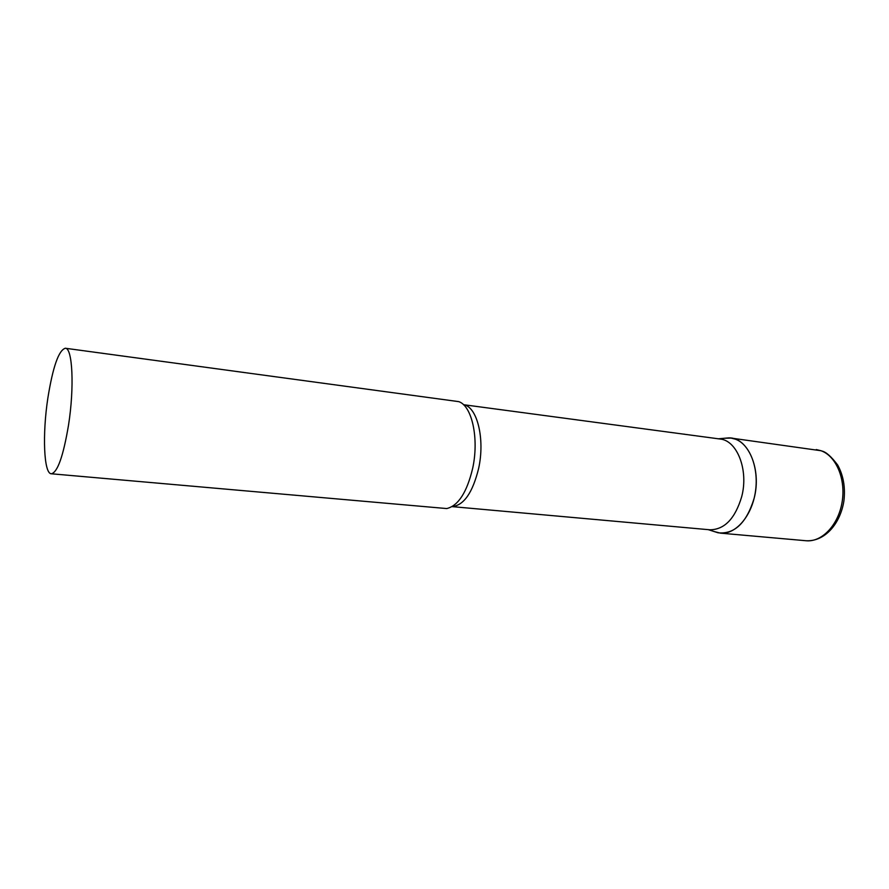 <?xml version="1.0" encoding="UTF-8"?>
<svg xmlns="http://www.w3.org/2000/svg" width="889" height="889" viewBox="0 0 889 889"><rect width="100%" height="100%" fill="white"/><g stroke="black" fill="none" stroke-linecap="round" stroke-linejoin="round"><path stroke-width="1.33" d="M724.591 438.255L731.036 438.066L735.514 439.21C750.005 444.5 759.273 468.614 755.283 492.617C751.461 516.665 735.414 534.711 720.412 533.144L714.167 531.544L718.056 532.789C734.481 534.445 746.493 522.999 754.094 498.462C761.962 469.07 747.793 437.01 728.658 437.888L724.591 438.255M452.079 506.619L709.833 529.788C724.502 529.7 735.136 518.643 741.715 496.618C748.771 469.925 737.092 440.355 719.979 439.01L463.48 404.695C477.093 406.506 485.205 438.766 478.638 468.392C472.681 492.662 463.847 505.397 452.123 506.597M51.318 473.781L446.756 508.564C458.279 505.763 466.925 492.35 472.67 468.325C479.227 438.51 471.948 405.684 458.702 401.628L65.341 348.255C58.73 350.177 52.907 366.746 47.873 397.972C42.294 434.176 43.761 473.804 51.318 473.781C57.552 472.437 63.286 456.201 68.531 425.064C74.487 387.237 72.531 347.799 65.341 348.255M731.036 438.066L820.969 450.723C836.138 455.957 846.017 479.182 842.094 502.163C838.327 525.177 821.78 542.357 806.09 540.745C825.103 541.745 840.461 523.399 843.917 500.807C845.483 487.394 843.394 475.471 837.671 465.025C831.393 456.702 826.159 452.045 821.992 451.045M816.28 449.567L821.247 450.767M720.412 533.144L806.09 540.745M718.401 438.799L728.658 437.888M708.244 529.644L718.056 532.789"/></g></svg>
